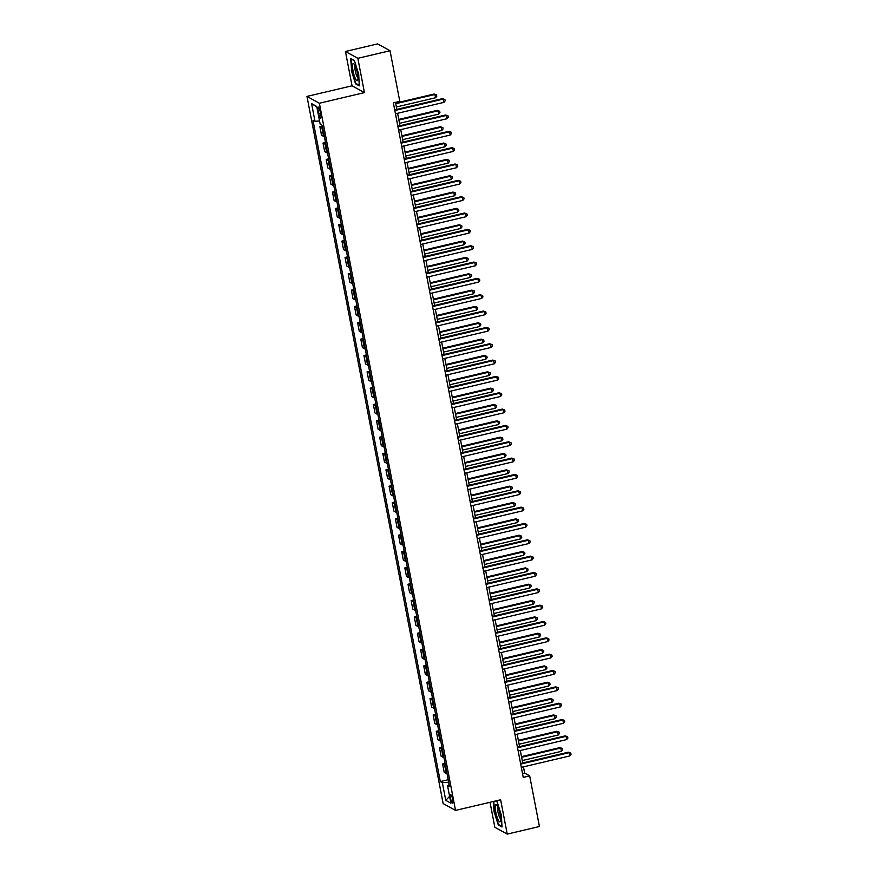 <?xml version="1.0" encoding="UTF-8"?>
<svg xmlns="http://www.w3.org/2000/svg" width="878" height="878" viewBox="0 0 878 878"><rect width="100%" height="100%" fill="white"/><g stroke="black" fill="none" stroke-linecap="round" stroke-linejoin="round"><path stroke-width="1.32" d="M452.697 799.485A4.335 0.922 -103.3 0 0 450.623 794.678A4.335 0.922 -103.3 0 0 450.546 798.311A4.335 0.922 -103.3 0 0 452.609 803.118A4.335 0.922 -103.3 0 0 452.697 799.485M490.023 802.283L494.841 827.274L507.232 834.1L539.432 826.516L529.675 775.867L524.66 773.101L523.453 766.856M306.971 96.415L443.149 803.59L455.539 810.405L319.362 103.242L306.971 96.415L352.045 85.803L364.447 92.618L357.84 58.31L345.438 51.484L352.045 85.803M345.438 51.484L377.639 43.9L390.041 50.726L357.84 58.31M390.041 50.726L399.797 101.376L393.355 102.891L523.244 777.381L529.675 775.867M318.154 110.639L318.703 113.514A4.203 0.9 -103.3 0 0 320.711 118.168A4.203 0.9 -103.3 0 0 320.788 114.656L320.229 111.78A4.203 0.9 -103.3 0 0 318.231 107.116A4.203 0.9 -103.3 0 0 318.154 110.639L319.866 110.233M319.537 120.955L314.993 121.285L312.963 120.165L440.339 781.585L448.208 779.73M314.993 121.285L311.591 103.637L316.749 106.479L320.152 124.127L322.182 125.236L449.547 786.655L447.517 785.536L450.919 803.183L445.761 800.352L442.358 782.704L440.339 781.585M507.232 834.1L500.625 799.792L455.539 810.405M364.447 92.618L319.362 103.242M522.706 762.96L520.303 750.514M519.556 746.618L517.164 734.173M516.407 730.276L514.014 717.842M513.268 713.935L510.864 701.5M510.118 697.604L507.725 685.158M506.968 681.262L504.576 668.816M503.818 664.92L501.426 652.475M500.679 648.579L498.276 636.144M497.53 632.248L495.137 619.802M494.38 615.906L491.987 603.46M491.241 599.564L488.837 587.119M488.091 583.222L485.699 570.788M484.941 566.881L482.549 554.446M481.802 550.55L479.399 538.104M478.653 534.208L476.26 521.762M475.503 517.866L473.11 505.421M472.364 501.525L469.96 489.09M469.214 485.194L466.822 472.748M466.064 468.852L463.672 456.406M462.915 452.51L460.522 440.065M459.776 436.168L457.372 423.734M456.626 419.827L454.233 407.392M453.476 403.496L451.083 391.05M450.337 387.154L447.934 374.708M447.187 370.812L444.795 358.367M444.038 354.471L441.645 342.036M440.899 338.14L438.495 325.694M437.749 321.798L435.356 309.352M434.599 305.456L432.206 293.011M431.46 289.114L429.057 276.68M428.31 272.773L425.918 260.338M425.161 256.442L422.768 243.996M422.011 240.1L419.618 227.654M418.872 223.758L416.468 211.313M415.722 207.417L413.329 194.982M412.572 191.086L410.18 178.64M409.433 174.744L407.03 162.298M406.284 158.402L403.891 145.957M403.134 142.06L400.741 129.626M399.995 125.719L397.591 113.284M396.845 109.388L395.495 102.386M522.509 773.606L524.66 773.101M322.72 128.034A5.422 0.999 169.1 0 1 321.908 127.848L319.888 126.739L322.358 126.158M447.067 773.77A5.422 0.999 169.1 0 1 446.265 773.584L444.235 772.464L442.6 763.97L445.069 763.388M443.917 757.429A5.422 0.999 169.1 0 1 443.116 757.242L441.085 756.134L439.45 747.628L441.919 747.046M440.767 741.087A5.422 0.999 169.1 0 1 439.966 740.9L437.935 739.792L436.3 731.297L438.77 730.715M437.628 724.745A5.422 0.999 169.1 0 1 436.816 724.569L434.797 723.45L433.161 714.955L435.631 714.374M434.478 708.403A5.422 0.999 169.1 0 1 433.677 708.228L431.647 707.108L430.011 698.614L432.481 698.032M431.328 692.073A5.422 0.999 169.1 0 1 430.527 691.886L428.497 690.766L426.862 682.272L429.331 681.69M428.19 675.731A5.422 0.999 169.1 0 1 427.377 675.544L425.358 674.436L423.723 665.93L426.192 665.348M425.04 659.389A5.422 0.999 169.1 0 1 424.239 659.213L422.208 658.094L420.573 649.599L423.042 649.018M421.89 643.047A5.422 0.999 169.1 0 1 421.089 642.872L419.058 641.752L417.423 633.257L419.893 632.676M418.751 626.716A5.422 0.999 169.1 0 1 417.939 626.53L415.92 625.41L414.273 616.916L416.754 616.334M415.601 610.375A5.422 0.999 169.1 0 1 414.8 610.188L412.77 609.08L411.134 600.574L413.604 599.992M412.451 594.033A5.422 0.999 169.1 0 1 411.65 593.846L409.62 592.738L407.985 584.243L410.454 583.661M409.313 577.691A5.422 0.999 169.1 0 1 408.5 577.515L406.47 576.396L404.835 567.901L407.304 567.32M406.163 561.349A5.422 0.999 169.1 0 1 405.351 561.174L403.331 560.054L401.696 551.56L404.165 550.978M403.013 545.019A5.422 0.999 169.1 0 1 402.212 544.832L400.181 543.712L398.546 535.218L401.016 534.636M399.863 528.677A5.422 0.999 169.1 0 1 399.062 528.49L397.032 527.382L395.396 518.876L397.866 518.294M396.724 512.335A5.422 0.999 169.1 0 1 395.912 512.159L393.893 511.04L392.257 502.545L394.727 501.964M393.574 495.993A5.422 0.999 169.1 0 1 392.773 495.818L390.743 494.698L389.108 486.203L391.577 485.622M390.425 479.662A5.422 0.999 169.1 0 1 389.623 479.476L387.593 478.356L385.958 469.862L388.427 469.28M387.286 463.321A5.422 0.999 169.1 0 1 386.474 463.134L384.454 462.026L382.819 453.52L385.288 452.938M384.136 446.979A5.422 0.999 169.1 0 1 383.335 446.792L381.304 445.684L379.669 437.189L382.139 436.607M380.986 430.637A5.422 0.999 169.1 0 1 380.185 430.461L378.155 429.342L376.519 420.847L378.989 420.266M377.847 414.295A5.422 0.999 169.1 0 1 377.035 414.12L375.016 413L373.369 404.506L375.85 403.924M374.697 397.964A5.422 0.999 169.1 0 1 373.896 397.778L371.866 396.658L370.231 388.164L372.7 387.582M371.548 381.623A5.422 0.999 169.1 0 1 370.746 381.436L368.716 380.328L367.081 371.822L369.55 371.24M368.409 365.281A5.422 0.999 169.1 0 1 367.597 365.094L365.566 363.986L363.931 355.491L366.4 354.91M365.259 348.939A5.422 0.999 169.1 0 1 364.447 348.764L362.427 347.644L360.792 339.149L363.262 338.568M362.109 332.608A5.422 0.999 169.1 0 1 361.308 332.422L359.278 331.302L357.642 322.808L360.112 322.226M358.959 316.267A5.422 0.999 169.1 0 1 358.158 316.08L356.128 314.972L354.492 306.466L356.962 305.884M355.82 299.925A5.422 0.999 169.1 0 1 355.008 299.738L352.989 298.63L351.354 290.135L353.823 289.553M352.671 283.583A5.422 0.999 169.1 0 1 351.869 283.407L349.839 282.288L348.204 273.793L350.673 273.212M349.521 267.241A5.422 0.999 169.1 0 1 348.72 267.066L346.689 265.946L345.054 257.452L347.523 256.87M346.382 250.91A5.422 0.999 169.1 0 1 345.57 250.724L343.55 249.604L341.915 241.11L344.385 240.528M343.232 234.569A5.422 0.999 169.1 0 1 342.431 234.382L340.401 233.274L338.765 224.768L341.235 224.186M340.082 218.227A5.422 0.999 169.1 0 1 339.281 218.04L337.251 216.932L335.615 208.437L338.085 207.856M336.943 201.885A5.422 0.999 169.1 0 1 336.131 201.71L334.112 200.59L332.466 192.095L334.946 191.514M333.794 185.554A5.422 0.999 169.1 0 1 332.992 185.368L330.962 184.248L329.327 175.754L331.796 175.172M330.644 169.213A5.422 0.999 169.1 0 1 329.843 169.026L327.812 167.917L326.177 159.412L328.646 158.83M327.505 152.871A5.422 0.999 169.1 0 1 326.693 152.684L324.662 151.576L323.027 143.081L325.497 142.499M324.355 136.529A5.422 0.999 169.1 0 1 323.543 136.353L321.524 135.234L319.888 126.739M325.859 144.376A5.422 0.999 169.1 0 1 325.058 144.19L323.027 143.081M329.009 160.718A5.422 0.999 169.1 0 1 328.207 160.531L326.177 159.412M332.158 177.049A5.422 0.999 169.1 0 1 331.346 176.873L329.327 175.754M335.308 193.39A5.422 0.999 169.1 0 1 334.496 193.215L332.466 192.095M338.447 209.732A5.422 0.999 169.1 0 1 337.646 209.546L335.615 208.437M341.597 226.074A5.422 0.999 169.1 0 1 340.796 225.887L338.765 224.768M344.747 242.405A5.422 0.999 169.1 0 1 343.935 242.229L341.915 241.11M347.886 258.747A5.422 0.999 169.1 0 1 347.084 258.571L345.054 257.452M351.035 275.088A5.422 0.999 169.1 0 1 350.234 274.902L348.204 273.793M354.185 291.43A5.422 0.999 169.1 0 1 353.373 291.244L351.354 290.135M357.324 307.772A5.422 0.999 169.1 0 1 356.523 307.585L354.492 306.466M360.474 324.103A5.422 0.999 169.1 0 1 359.673 323.927L357.642 322.808M363.624 340.444A5.422 0.999 169.1 0 1 362.812 340.269L360.792 339.149M366.763 356.786A5.422 0.999 169.1 0 1 365.961 356.6L363.931 355.491M369.912 373.128A5.422 0.999 169.1 0 1 369.111 372.941L367.081 371.822M373.062 389.459A5.422 0.999 169.1 0 1 372.25 389.283L370.231 388.164M376.212 405.801A5.422 0.999 169.1 0 1 375.4 405.625L373.369 404.506M379.351 422.142A5.422 0.999 169.1 0 1 378.55 421.956L376.519 420.847M382.501 438.484A5.422 0.999 169.1 0 1 381.7 438.298L379.669 437.189M385.651 454.826A5.422 0.999 169.1 0 1 384.838 454.639L382.819 453.52M388.789 471.157A5.422 0.999 169.1 0 1 387.988 470.981L385.958 469.862M391.939 487.499A5.422 0.999 169.1 0 1 391.138 487.323L389.108 486.203M395.089 503.84A5.422 0.999 169.1 0 1 394.277 503.654L392.257 502.545M398.228 520.182A5.422 0.999 169.1 0 1 397.427 519.995L395.396 518.876M401.378 536.524A5.422 0.999 169.1 0 1 400.577 536.337L398.546 535.218M404.528 552.855A5.422 0.999 169.1 0 1 403.715 552.679L401.696 551.56M407.666 569.196A5.422 0.999 169.1 0 1 406.865 569.01L404.835 567.901M410.816 585.538A5.422 0.999 169.1 0 1 410.015 585.352L407.985 584.243M413.966 601.88A5.422 0.999 169.1 0 1 413.165 601.693L411.134 600.574M417.116 618.211A5.422 0.999 169.1 0 1 416.304 618.035L414.273 616.916M420.255 634.553A5.422 0.999 169.1 0 1 419.454 634.377L417.423 633.257M423.405 650.894A5.422 0.999 169.1 0 1 422.603 650.708L420.573 649.599M426.554 667.236A5.422 0.999 169.1 0 1 425.742 667.05L423.723 665.93M429.693 683.578A5.422 0.999 169.1 0 1 428.892 683.391L426.862 682.272M432.843 699.909A5.422 0.999 169.1 0 1 432.042 699.733L430.011 698.614M435.993 716.25A5.422 0.999 169.1 0 1 435.181 716.064L433.161 714.955M439.132 732.592A5.422 0.999 169.1 0 1 438.331 732.406L436.3 731.297M442.282 748.934A5.422 0.999 169.1 0 1 441.48 748.747L439.45 747.628M445.431 765.265A5.422 0.999 169.1 0 1 444.619 765.089L442.6 763.97M442.358 782.704L448.691 782.232M449.174 784.691L447.517 785.536M316.848 106.962L311.591 103.637M445.761 800.352L449.602 796.346M351.244 70.163L355.535 83.805L359.267 85.857L358.707 74.268L354.416 60.626L350.684 58.574L351.617 70.075M493.491 801.471L493.963 811.316L498.265 824.958L501.996 827.01L501.437 815.421L497.135 801.779L495.642 800.955M356.238 83.64L355.535 83.805M498.967 824.793L498.265 824.958M394.826 110.518L443.313 99.093L443.939 102.364L395.451 113.789M394.705 109.893L442.468 98.632L444.926 99.543L445.168 100.849L443.939 102.364M442.468 98.632L444.926 99.543M396.384 106.984L435.565 97.754L434.928 94.484L434.094 94.023L395.627 103.088M434.094 94.023L436.542 94.934L434.928 94.484L395.748 103.714M436.542 94.934L436.794 96.24L435.565 97.754M397.964 126.86L446.452 115.435L447.089 118.706L398.601 130.131M397.844 126.223L445.618 114.974L448.065 115.885L448.318 117.191L447.089 118.706M445.618 114.974L448.065 115.885M401.114 143.202L449.602 131.777L450.227 135.047L401.74 146.461M400.994 142.565L448.768 131.316L451.215 132.227L451.468 133.533L450.227 135.047M448.768 131.316L451.215 132.227M404.264 159.533L452.752 148.119L453.377 151.378L404.89 162.803M404.143 158.907L451.907 147.658L454.365 148.558L454.617 149.875L453.377 151.378M451.907 147.658L454.365 148.558M399.523 123.326L438.704 114.096L438.078 110.826L437.244 110.365L398.777 119.43M437.244 110.365L439.691 111.276L438.078 110.826L398.897 120.056M439.691 111.276L439.944 112.582L438.704 114.096M402.673 139.668L441.853 130.438L441.228 127.167L440.394 126.706L401.926 135.761M440.394 126.706L442.841 127.617L441.228 127.167L402.047 136.397M442.841 127.617L443.094 128.923L441.853 130.438M405.823 155.999L445.003 146.769L444.378 143.509L443.533 143.048L405.065 152.103M443.533 143.048L445.98 143.948L444.378 143.509L405.197 152.739M445.98 143.948L446.233 145.265L445.003 146.769M407.414 175.874L455.891 164.449L456.527 167.72L408.04 179.145M407.282 175.249L455.056 163.988L457.504 164.899L457.756 166.205L456.527 167.72M455.056 163.988L457.504 164.899M408.972 172.34L448.153 163.11L447.517 159.84L446.682 159.379L408.215 168.444M446.682 159.379L449.13 160.29L447.517 159.84L408.336 169.07M449.13 160.29L449.382 161.596L448.153 163.11M357.741 80.117A8.802 1.877 -103.3 0 0 357.796 79.92A8.802 1.877 -103.3 0 0 357.061 71.722A8.802 1.877 -103.3 0 0 354.053 64.061A8.802 1.877 -103.3 0 0 352.726 64.193A8.802 1.877 -103.3 0 0 354.163 75.365A8.802 1.877 -103.3 0 0 357.741 80.117M355.206 66.037A6.025 1.284 -103.3 0 0 355.041 66.344A6.025 1.284 -103.3 0 0 355.645 72.644A6.025 1.284 -103.3 0 0 357.95 77.648M359.245 85.287L355.777 83.377L351.617 70.163L351.068 58.936L354.471 60.812M495.785 812.106A8.802 1.877 -103.3 0 0 498.364 820.206A8.802 1.877 -103.3 0 0 500.515 821.073A8.802 1.877 -103.3 0 0 500.131 814.51A8.802 1.877 -103.3 0 0 496.783 805.214A8.802 1.877 -103.3 0 0 495.785 812.106M497.936 807.189A6.025 1.284 -103.3 0 0 497.991 812.128A6.025 1.284 -103.3 0 0 500.669 818.801M501.964 826.439L498.506 824.53L494.336 811.316L493.853 801.384M495.455 801.01L497.189 801.965M410.553 192.216L459.04 180.791L459.666 184.062L411.189 195.487M410.432 191.591L458.206 180.33L460.654 181.241L460.906 182.547L459.666 184.062M458.206 180.33L460.654 181.241M412.111 188.682L451.292 179.452L450.666 176.182L449.832 175.721L411.365 184.786M449.832 175.721L452.28 176.632L450.666 176.182L411.486 185.412M452.28 176.632L452.532 177.938L451.292 179.452M413.703 208.558L462.19 197.133L462.816 200.403L414.328 211.817M413.582 207.921L461.356 196.672L463.803 197.583L464.056 198.889L462.816 200.403M461.356 196.672L463.803 197.583M415.261 205.024L454.442 195.794L453.816 192.523L452.971 192.062L414.515 201.128M452.971 192.062L455.43 192.973L453.816 192.523L414.635 201.753M455.43 192.973L455.671 194.279L454.442 195.794M416.852 224.889L465.34 213.475L465.966 216.745L417.478 228.159M416.732 224.263L464.495 213.014L466.942 213.925L467.195 215.231L465.966 216.745M464.495 213.014L466.942 213.925M418.411 221.355L457.592 212.136L456.955 208.865L456.121 208.404L417.654 217.459M456.121 208.404L458.568 209.315L456.955 208.865L417.774 218.095M458.568 209.315L458.821 210.621L457.592 212.136M419.991 241.231L468.479 229.816L469.115 233.076L420.628 244.501M419.871 240.605L467.645 229.356L470.092 230.255L470.345 231.562L469.115 233.076M467.645 229.356L470.092 230.255M421.55 237.697L460.731 228.467L460.105 225.207L459.271 224.746L420.803 233.8M459.271 224.746L461.718 225.646L460.105 225.207L420.924 234.426M461.718 225.646L461.971 226.952L460.731 228.467M423.141 257.572L471.629 246.147L472.254 249.418L423.767 260.843M423.02 256.947L470.795 245.686L473.242 246.597L473.494 247.903L472.254 249.418M470.795 245.686L473.242 246.597M424.7 254.038L463.88 244.808L463.255 241.538L462.41 241.077L423.953 250.142M462.41 241.077L464.868 241.988L463.255 241.538L424.074 250.768M464.868 241.988L465.12 243.294L463.88 244.808M426.291 273.914L474.779 262.489L475.404 265.76L426.917 277.185M426.17 273.277L473.933 262.028L476.381 262.939L476.633 264.245L475.404 265.76M473.933 262.028L476.381 262.939M427.849 270.38L467.03 261.15L466.394 257.88L465.559 257.419L427.092 266.484M465.559 257.419L468.007 258.33L466.394 257.88L427.213 267.11M468.007 258.33L468.259 259.636L467.03 261.15M429.43 290.256L477.917 278.831L478.554 282.101L430.066 293.515M429.309 289.619L477.083 278.37L479.531 279.281L479.783 280.587L478.554 282.101M477.083 278.37L479.531 279.281M430.988 286.722L470.169 277.492L469.543 274.221L468.709 273.76L430.242 282.815M468.709 273.76L471.157 274.671L469.543 274.221L430.363 283.451M471.157 274.671L471.409 275.977L470.169 277.492M432.58 306.587L481.067 295.173L481.693 298.432L433.205 309.857M432.459 305.961L480.233 294.712L482.68 295.612L482.933 296.929L481.693 298.432M480.233 294.712L482.68 295.612M434.138 303.053L473.319 293.823L472.693 290.563L471.848 290.102L433.392 299.157M471.848 290.102L474.307 291.002L472.693 290.563L433.512 299.793M474.307 291.002L474.559 292.319L473.319 293.823M435.729 322.928L484.217 311.503L484.843 314.774L436.355 326.199M435.609 322.303L483.372 311.042L485.83 311.953L486.072 313.259L484.843 314.774M483.372 311.042L485.83 311.953M437.288 319.394L476.469 310.164L475.832 306.894L474.998 306.433L436.531 315.498M474.998 306.433L477.445 307.344L475.832 306.894L436.651 316.124M477.445 307.344L477.698 308.65L476.469 310.164M438.868 339.27L487.356 327.845L487.992 331.116L439.505 342.541M438.748 338.645L486.522 327.384L488.969 328.295L489.222 329.601L487.992 331.116M486.522 327.384L488.969 328.295M440.438 335.736L479.618 326.506L478.982 323.236L478.148 322.775L439.68 331.84M478.148 322.775L480.595 323.686L478.982 323.236L439.801 332.466M480.595 323.686L480.848 324.992L479.618 326.506M442.018 355.612L490.506 344.187L491.131 347.458L442.655 358.872M441.897 354.975L489.672 343.726L492.119 344.637L492.371 345.943L491.131 347.458M489.672 343.726L492.119 344.637M443.577 352.078L482.757 342.848L482.132 339.577L481.298 339.117L442.83 348.182M481.298 339.117L483.745 340.027L482.132 339.577L442.951 348.807M483.745 340.027L483.997 341.333L482.757 342.848M445.168 371.943L493.655 360.529L494.281 363.799L445.794 375.213M445.047 371.317L492.81 360.068L495.269 360.979L495.521 362.285L494.281 363.799M492.81 360.068L495.269 360.979M446.726 368.409L485.907 359.19L485.282 355.919L484.436 355.458L445.98 364.513M484.436 355.458L486.884 356.369L485.282 355.919L446.101 365.149M486.884 356.369L487.136 357.675L485.907 359.19M448.318 388.285L496.794 376.871L497.431 380.13L448.943 391.555M448.197 387.659L495.96 376.41L498.408 377.31L498.66 378.616L497.431 380.13M495.96 376.41L498.408 377.31M449.876 384.751L489.057 375.521L488.42 372.261L487.586 371.8L449.119 380.854M487.586 371.8L490.034 372.7L488.42 372.261L449.24 381.48M490.034 372.7L490.286 374.006L489.057 375.521M451.457 404.626L499.944 393.201L500.57 396.472L452.093 407.897M451.336 404.001L499.11 392.74L501.557 393.651L501.81 394.957L500.57 396.472M499.11 392.74L501.557 393.651M453.015 401.092L492.196 391.862L491.57 388.592L490.736 388.131L452.269 397.196M490.736 388.131L493.184 389.042L491.57 388.592L452.389 397.822M493.184 389.042L493.436 390.348L492.196 391.862M454.606 420.968L503.094 409.543L503.72 412.814L455.232 424.239M454.486 420.332L502.26 409.082L504.707 409.993L504.96 411.299L503.72 412.814M502.26 409.082L504.707 409.993M456.165 417.434L495.346 408.204L494.72 404.934L493.875 404.473L455.419 413.538M493.875 404.473L496.333 405.384L494.72 404.934L455.539 414.164M496.333 405.384L496.575 406.69L495.346 408.204M457.756 437.31L506.244 425.885L506.869 429.155L458.382 440.569M457.636 436.673L505.399 425.424L507.846 426.335L508.099 427.641L506.869 429.155M505.399 425.424L507.846 426.335M459.315 433.776L498.495 424.546L497.859 421.275L497.025 420.814L458.557 429.869M497.025 420.814L499.472 421.725L497.859 421.275L458.678 430.505M499.472 421.725L499.725 423.031L498.495 424.546M460.895 453.641L509.383 442.227L510.019 445.486L461.532 456.911M460.774 453.015L508.549 441.766L510.996 442.666L511.248 443.983L510.019 445.486M508.549 441.766L510.996 442.666M462.454 450.107L501.634 440.877L501.009 437.617L500.175 437.156L461.707 446.211M500.175 437.156L502.622 438.056L501.009 437.617L461.828 446.847M502.622 438.056L502.874 439.373L501.634 440.877M464.045 469.982L512.532 458.557L513.158 461.828L464.671 473.253M463.924 469.357L511.698 458.096L514.146 459.007L514.398 460.313L513.158 461.828M511.698 458.096L514.146 459.007M465.603 466.448L504.784 457.219L504.159 453.948L503.313 453.487L464.857 462.552M503.313 453.487L505.772 454.398L504.159 453.948L464.978 463.178M505.772 454.398L506.024 455.704L504.784 457.219M467.195 486.324L515.682 474.899L516.308 478.17L467.82 489.595M467.074 485.699L514.837 474.438L517.285 475.349L517.537 476.655L516.308 478.17M514.837 474.438L517.285 475.349M468.753 482.79L507.934 473.56L507.297 470.29L506.463 469.829L467.996 478.894M506.463 469.829L508.911 470.74L507.297 470.29L468.117 479.52M508.911 470.74L509.163 472.046L507.934 473.56M470.334 502.666L518.821 491.241L519.458 494.512L470.97 505.926M470.213 502.029L517.987 490.78L520.434 491.691L520.687 492.997L519.458 494.512M517.987 490.78L520.434 491.691M471.892 499.132L511.073 489.902L510.447 486.631L509.613 486.171L471.146 495.236M509.613 486.171L512.061 487.081L510.447 486.631L471.266 495.861M512.061 487.081L512.313 488.387L511.073 489.902M473.483 518.997L521.971 507.583L522.597 510.853L474.109 522.267M473.363 518.371L521.137 507.122L523.584 508.033L523.837 509.339L522.597 510.853M521.137 507.122L523.584 508.033M475.042 515.463L514.223 506.244L513.597 502.973L512.752 502.512L474.296 511.567M512.752 502.512L515.21 503.423L513.597 502.973L474.416 512.203M515.21 503.423L515.463 504.729L514.223 506.244M476.633 535.339L525.121 523.925L525.746 527.184L477.259 538.609M476.513 534.713L524.276 523.464L526.734 524.364L526.987 525.67L525.746 527.184M524.276 523.464L526.734 524.364M478.192 531.805L517.372 522.575L516.736 519.315L515.902 518.854L477.434 527.908M515.902 518.854L518.349 519.754L516.736 519.315L477.555 528.534M518.349 519.754L518.602 521.06L517.372 522.575M479.772 551.68L528.26 540.255L528.896 543.526L480.409 554.951M479.651 551.055L527.426 539.794L529.873 540.705L530.125 542.011L528.896 543.526M527.426 539.794L529.873 540.705M481.342 548.146L520.522 538.916L519.886 535.646L519.052 535.185L480.584 544.25M519.052 535.185L521.499 536.096L519.886 535.646L480.705 544.876M521.499 536.096L521.751 537.402L520.522 538.916M482.922 568.022L531.409 556.597L532.035 559.868L483.558 571.293M482.801 567.386L530.575 556.136L533.023 557.047L533.275 558.353L532.035 559.868M530.575 556.136L533.023 557.047M484.48 564.488L523.661 555.258L523.036 551.988L522.201 551.527L483.734 560.592M522.201 551.527L524.649 552.438L523.036 551.988L483.855 561.218M524.649 552.438L524.901 553.744L523.661 555.258M486.072 584.364L534.559 572.939L535.185 576.209L486.697 587.623M485.951 583.727L533.714 572.478L536.173 573.389L536.425 574.695L535.185 576.209M533.714 572.478L536.173 573.389M487.63 580.83L526.811 571.6L526.185 568.329L525.34 567.868L486.884 576.923M525.34 567.868L527.788 568.779L526.185 568.329L487.005 577.559M527.788 568.779L528.04 570.085L526.811 571.6M489.222 600.695L537.698 589.281L538.335 592.54L489.847 603.965M489.101 600.069L536.864 588.82L539.311 589.72L539.564 591.037L538.335 592.54M536.864 588.82L539.311 589.72M490.78 597.161L529.961 587.931L529.324 584.671L528.49 584.21L490.023 593.265M528.49 584.21L530.938 585.11L529.324 584.671L490.144 593.901M530.938 585.11L531.19 586.427L529.961 587.931M492.36 617.036L540.848 605.611L541.485 608.882L492.997 620.307M492.24 616.411L540.014 605.151L542.461 606.061L542.714 607.367L541.485 608.882M540.014 605.151L542.461 606.061M493.919 613.502L533.1 604.273L532.474 601.002L531.64 600.541L493.173 609.606M531.64 600.541L534.087 601.452L532.474 601.002L493.293 610.232M534.087 601.452L534.34 602.758L533.1 604.273M495.51 633.378L543.998 621.953L544.623 625.224L496.136 636.649M495.39 632.753L543.164 621.492L545.611 622.403L545.864 623.709L544.623 625.224M543.164 621.492L545.611 622.403M497.069 629.844L536.249 620.614L535.624 617.344L534.779 616.883L496.322 625.948M534.779 616.883L537.237 617.794L535.624 617.344L496.443 626.574M537.237 617.794L537.479 619.1L536.249 620.614M498.66 649.72L547.148 638.295L547.773 641.566L499.286 652.98M498.539 649.083L546.303 637.834L548.75 638.745L549.002 640.051L547.773 641.566M546.303 637.834L548.75 638.745M500.219 646.186L539.399 636.956L538.763 633.686L537.929 633.225L499.461 642.29M537.929 633.225L540.376 634.135L538.763 633.686L499.582 642.915M540.376 634.135L540.629 635.442L539.399 636.956M501.799 666.051L550.286 654.637L550.923 657.907L502.435 669.321M501.678 665.425L549.452 654.176L551.9 655.087L552.152 656.393L550.923 657.907M549.452 654.176L551.9 655.087M503.357 662.517L542.538 653.298L541.913 650.027L541.078 649.566L502.611 658.621M541.078 649.566L543.526 650.477L541.913 650.027L502.732 659.257M543.526 650.477L543.778 651.783L542.538 653.298M504.949 682.393L553.436 670.979L554.062 674.238L505.574 685.663M504.828 681.767L552.602 670.518L555.05 671.418L555.302 672.724L554.062 674.238M552.602 670.518L555.05 671.418M506.507 678.859L545.688 669.629L545.062 666.369L544.217 665.908L505.761 674.962M544.217 665.908L546.676 666.808L545.062 666.369L505.882 675.599M546.676 666.808L546.928 668.114L545.688 669.629M508.099 698.734L556.586 687.309L557.212 690.58L508.724 702.005M507.978 698.109L555.741 686.848L558.199 687.759L558.441 689.065L557.212 690.58M555.741 686.848L558.199 687.759M509.657 695.2L548.838 685.97L548.201 682.7L547.367 682.239L508.9 691.304M547.367 682.239L549.815 683.15L548.201 682.7L509.02 691.93M549.815 683.15L550.067 684.456L548.838 685.97M511.237 715.076L559.725 703.651L560.362 706.922L511.874 718.347M511.117 714.44L558.891 703.19L561.338 704.101L561.591 705.407L560.362 706.922M558.891 703.19L561.338 704.101M512.796 711.542L551.977 702.312L551.351 699.042L550.517 698.581L512.05 707.646M550.517 698.581L552.964 699.492L551.351 699.042L512.17 708.272M552.964 699.492L553.217 700.798L551.977 702.312M514.387 731.418L562.875 719.993L563.5 723.263L515.013 734.677M514.267 730.781L562.041 719.532L564.488 720.443L564.741 721.749L563.5 723.263M562.041 719.532L564.488 720.443M515.946 727.884L555.126 718.654L554.501 715.383L553.667 714.922L515.199 723.977M553.667 714.922L556.114 715.833L554.501 715.383L515.32 724.613M556.114 715.833L556.367 717.139L555.126 718.654M517.537 747.749L566.025 736.335L566.65 739.594L518.163 751.019M517.416 747.123L565.18 735.874L567.638 736.774L567.89 738.091L566.65 739.594M565.18 735.874L567.638 736.774M519.096 744.215L558.276 734.985L557.651 731.725L556.806 731.264L518.338 740.319M556.806 731.264L559.253 732.164L557.651 731.725L518.47 740.955M559.253 732.164L559.505 733.481L558.276 734.985M520.687 764.09L569.163 752.665L569.8 755.936L521.312 767.361M520.555 763.465L568.329 752.205L570.777 753.115L571.029 754.421L569.8 755.936M568.329 752.205L570.777 753.115M522.245 760.557L561.426 751.327L560.79 748.056L559.955 747.595L521.488 756.66M559.955 747.595L562.403 748.506L560.79 748.056L521.609 757.286M562.403 748.506L562.655 749.812L561.426 751.327M323.543 136.353L321.908 127.848M326.693 152.684L325.058 144.19M329.843 169.026L328.207 160.531M332.992 185.368L331.346 176.873M336.131 201.71L334.496 193.215M339.281 218.04L337.646 209.546M342.431 234.382L340.796 225.887M345.57 250.724L343.935 242.229M348.72 267.066L347.084 258.571M351.869 283.407L350.234 274.902M355.008 299.738L353.373 291.244M358.158 316.08L356.523 307.585M361.308 332.422L359.673 323.927M364.447 348.764L362.812 340.269M367.597 365.094L365.961 356.6M370.746 381.436L369.111 372.941M373.896 397.778L372.25 389.283M377.035 414.12L375.4 405.625M380.185 430.461L378.55 421.956M383.335 446.792L381.7 438.298M386.474 463.134L384.838 454.639M389.623 479.476L387.988 470.981M392.773 495.818L391.138 487.323M395.912 512.159L394.277 503.654M399.062 528.49L397.427 519.995M402.212 544.832L400.577 536.337M405.351 561.174L403.715 552.679M408.5 577.515L406.865 569.01M411.65 593.846L410.015 585.352M414.8 610.188L413.165 601.693M417.939 626.53L416.304 618.035M421.089 642.872L419.454 634.377M424.239 659.213L422.603 650.708M427.377 675.544L425.742 667.05M430.527 691.886L428.892 683.391M433.677 708.228L432.042 699.733M436.816 724.569L435.181 716.064M439.966 740.9L438.331 732.406M443.116 757.242L441.48 748.747M446.265 773.584L444.619 765.089M320.481 113.097L318.703 113.514"/></g></svg>
